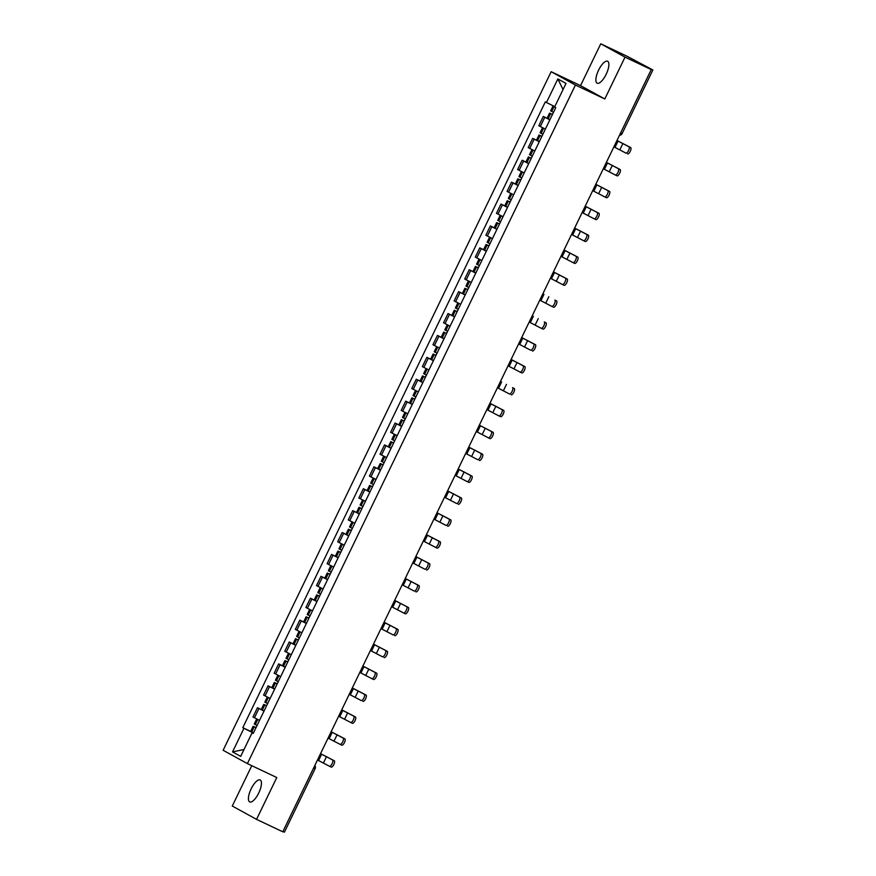 <?xml version="1.0" encoding="UTF-8"?>
<svg xmlns="http://www.w3.org/2000/svg" width="876" height="876" viewBox="0 0 876 876"><rect width="100%" height="100%" fill="white"/><g stroke="black" fill="none" stroke-linecap="round" stroke-linejoin="round"><path stroke-width="1.31" d="M258.727 793.021A12.165 4.314 -64.6 0 0 260.15 779.947A12.165 4.314 -64.6 0 0 251.149 788.86A12.165 4.314 -64.6 0 0 249.726 801.934A12.165 4.314 -64.6 0 0 258.727 793.021M606.159 74.307A12.165 4.314 -64.6 0 0 607.594 61.232A12.165 4.314 -64.6 0 0 598.593 70.146A12.165 4.314 -64.6 0 0 597.169 83.22A12.165 4.314 -64.6 0 0 606.159 74.307M251.784 765.69L232.282 806.029L256.548 819.367L282.773 831.795L651.251 69.565L625.026 57.137L600.761 43.8L580.536 85.629L551.157 71.701L223.128 750.272L247.393 763.609L575.423 85.038L604.801 98.966L625.026 57.137M600.761 43.8L626.986 56.228L652.872 69.971L622.135 133.557L620.635 132.889M256.548 819.367L276.772 777.538L247.393 763.609M313.641 767.945L315.141 768.613L284.393 832.2L282.893 831.532M651.032 69.149L652.872 69.971M549.854 119.826L543.295 116.464L538.817 125.728L544.39 128.608M547.248 118.337L543.295 116.464M539.266 141.726L532.707 138.364L528.228 147.628L533.802 150.508M536.659 140.237L532.707 138.364M528.677 163.626L522.118 160.253L517.639 169.528L523.213 172.408M526.071 162.137L522.118 160.253M518.088 185.526L511.54 182.153L507.062 191.417L512.624 194.308M515.493 184.026L511.54 182.153M507.511 207.426L500.952 204.053L496.473 213.317L502.036 216.208M504.904 205.926L500.952 204.053M496.922 229.326L490.363 225.953L485.884 235.217L491.458 238.108M494.316 227.826L490.363 225.953M486.333 251.215L479.774 247.853L475.296 257.117L480.869 259.997M483.727 249.726L479.774 247.853M475.745 273.115L469.197 269.753L464.718 279.017L470.281 281.897M473.139 271.626L469.197 269.753M465.167 295.015L458.608 291.653L454.129 300.917L459.692 303.797M462.561 293.526L458.608 291.653M454.578 316.915L448.019 313.542L443.541 322.806L449.114 325.697M451.972 315.426L448.019 313.542M443.99 338.815L437.431 335.442L432.952 344.706L438.526 347.597M441.384 337.315L437.431 335.442M433.401 360.715L426.842 357.342L422.363 366.606L427.937 369.497M430.795 359.215L426.842 357.342M422.823 382.615L416.264 379.242L411.786 388.506L417.348 391.397M420.217 381.115L416.264 379.242M412.235 404.504L405.676 401.142L401.197 410.406L407.756 413.768M409.629 403.015L405.676 401.142M401.646 426.404L395.087 423.042L390.608 432.306L397.167 435.668M399.04 424.915L395.087 423.042M391.057 448.304L384.498 444.931L380.02 454.206L386.579 457.568M388.451 446.815L384.498 444.931M380.48 470.204L373.921 466.831L369.442 476.095L376.001 479.468M377.874 468.704L373.921 466.831M369.891 492.104L363.332 488.731L358.853 497.995L365.412 501.368M367.285 490.604L363.332 488.731M359.302 514.004L352.743 510.631L348.265 519.895L354.824 523.268M356.696 512.504L352.743 510.631M348.714 535.893L342.155 532.531L337.676 541.795L344.235 545.168M346.108 534.404L342.155 532.531M338.125 557.793L331.577 554.431L327.098 563.695L332.661 566.575M335.53 556.304L331.577 554.431M327.547 579.693L320.988 576.331L316.51 585.595L322.072 588.475M324.941 578.204L320.988 576.331M316.959 601.593L310.4 598.22L305.921 607.495L311.495 610.375M314.353 600.104L310.4 598.22M306.37 623.493L299.811 620.12L295.332 629.384L300.906 632.275M303.764 621.993L299.811 620.12M295.781 645.393L289.233 642.02L284.755 651.284L290.317 654.175M293.175 643.893L289.233 642.02M285.204 667.293L278.645 663.92L274.166 673.184L279.729 676.075M282.598 665.793L278.645 663.92M274.615 689.182L268.056 685.82L263.577 695.084L269.151 697.964M272.009 687.693L268.056 685.82M264.026 711.082L257.467 707.72L252.989 716.984L258.562 719.864M261.42 709.593L257.467 707.72M554.782 106.631L546.46 102.514L557.859 78.939L566.016 83.417L554.607 107.003L555.756 107.628L253.23 733.409L252.091 732.785L240.692 756.371L232.534 751.893L243.944 728.306L253.438 733.004M546.46 102.514L545.321 101.89L242.794 727.682L243.944 728.306M551.157 71.701L575.423 85.038M580.536 85.629L604.801 98.966M250.832 731.493L242.794 727.682M253.284 733.3L252.091 732.785M557.859 78.939L563.049 89.538M243.999 749.517L232.534 751.893M613.89 146.839L625.913 153.092A3.504 1.248 -64.6 0 0 625.935 153.114A3.504 1.248 -64.6 0 0 628.552 150.508A3.504 1.248 -64.6 0 0 628.968 146.785L630.687 147.595A3.504 1.248 115.4 0 1 630.26 151.318A3.504 1.248 115.4 0 1 627.654 153.924A3.504 1.248 115.4 0 1 627.632 153.913L627.654 153.924M553.479 112.325L550.665 110.869L553.117 105.81M552.46 114.427L549.58 113.113L552.395 114.581M549.58 113.113L547.106 118.238L549.909 119.705M616.945 140.521L628.968 146.785M552.417 114.526L551.409 114L552.449 114.46M630.687 147.595L616.967 140.489M603.301 168.739L615.324 174.992A3.504 1.248 -64.6 0 0 615.357 175.003A3.504 1.248 -64.6 0 0 617.963 172.408A3.504 1.248 -64.6 0 0 618.379 168.674L620.098 169.495A3.504 1.248 115.4 0 1 619.682 173.218A3.504 1.248 115.4 0 1 617.065 175.824A3.504 1.248 115.4 0 1 617.043 175.802L615.379 175.014M542.89 134.225L540.076 132.769L542.529 127.688M541.883 136.327L538.992 135.013L541.806 136.47M538.992 135.013L536.517 140.138L539.331 141.594M606.356 162.421L618.379 168.674M541.828 136.426L540.82 135.9L541.861 136.36M620.098 169.495L606.378 162.389M592.723 190.639L604.747 196.892A3.504 1.248 -64.6 0 0 604.768 196.903A3.504 1.248 -64.6 0 0 607.375 194.297A3.504 1.248 -64.6 0 0 607.802 190.574L609.51 191.384A3.504 1.248 115.4 0 1 609.094 195.118A3.504 1.248 115.4 0 1 606.477 197.713A3.504 1.248 115.4 0 1 606.455 197.702L604.79 196.914M532.301 156.125L529.487 154.669L531.951 149.588M531.294 158.217L528.403 156.913L531.217 158.37M528.403 156.913L525.928 162.038L528.743 163.494M595.779 184.321L607.802 190.574M531.239 158.326L530.232 157.8L531.272 158.26M609.51 191.384L595.789 184.278M582.135 212.539L594.158 218.792A3.504 1.248 -64.6 0 0 594.18 218.803A3.504 1.248 -64.6 0 0 596.797 216.197A3.504 1.248 -64.6 0 0 597.213 212.474L598.921 213.284A3.504 1.248 115.4 0 1 598.505 217.007A3.504 1.248 115.4 0 1 595.899 219.613A3.504 1.248 115.4 0 1 595.866 219.602L594.202 218.814M521.724 178.025L518.91 176.569L521.362 171.488M520.705 180.117L517.825 178.814L520.629 180.27M517.825 178.814L515.34 183.938L518.154 185.394M585.19 206.221L597.213 212.474M520.651 180.226L519.643 179.689L520.683 180.16M598.921 213.284L585.201 206.178M571.546 234.439L583.569 240.692A3.504 1.248 -64.6 0 0 583.591 240.703A3.504 1.248 -64.6 0 0 586.208 238.097A3.504 1.248 -64.6 0 0 586.624 234.374L588.333 235.184A3.504 1.248 115.4 0 1 587.916 238.907A3.504 1.248 115.4 0 1 585.31 241.513A3.504 1.248 115.4 0 1 585.288 241.502L583.624 240.714M511.135 199.925L508.321 198.469L510.774 193.388M510.117 202.017L507.237 200.714L510.051 202.17M507.237 200.714L504.762 205.838L507.565 207.294M574.601 228.121L586.624 234.374M510.073 202.126L509.055 201.589L510.106 202.06M588.333 235.184L574.623 228.078M560.958 256.329L572.981 262.592A3.504 1.248 -64.6 0 0 573.013 262.603A3.504 1.248 -64.6 0 0 575.62 259.997A3.504 1.248 -64.6 0 0 576.036 256.274L577.755 257.084A3.504 1.248 115.4 0 1 577.328 260.807A3.504 1.248 115.4 0 1 574.722 263.413A3.504 1.248 115.4 0 1 574.7 263.402L573.035 262.614M500.546 221.825L497.732 220.358L500.185 215.288M499.539 223.917L496.648 222.614L499.462 224.07M496.648 222.614L494.173 227.727L496.988 229.194M564.013 250.021L576.036 256.274M499.484 224.026L498.477 223.489L499.517 223.96M577.755 257.084L564.034 249.978M550.38 278.229L562.403 284.492A3.504 1.248 -64.6 0 0 562.425 284.503A3.504 1.248 -64.6 0 0 565.031 281.897A3.504 1.248 -64.6 0 0 565.458 278.174L567.166 278.984A3.504 1.248 115.4 0 1 566.75 282.707A3.504 1.248 115.4 0 1 564.133 285.313A3.504 1.248 115.4 0 1 564.111 285.302L562.447 284.514M489.958 243.725L487.144 242.258L489.607 237.188M488.95 245.817L486.06 244.503L488.874 245.97M486.06 244.503L483.585 249.627L486.399 251.094M553.424 271.91L565.458 278.174M488.896 245.915L487.888 245.389L488.928 245.849M567.166 278.984L553.446 271.878M539.791 300.129L551.814 306.381A3.504 1.248 -64.6 0 0 551.836 306.392A3.504 1.248 -64.6 0 0 554.453 303.797A3.504 1.248 -64.6 0 0 554.869 300.074L556.578 300.884A3.504 1.248 115.4 0 1 556.161 304.607A3.504 1.248 115.4 0 1 553.544 307.213A3.504 1.248 115.4 0 1 553.523 307.202L551.858 306.403M479.369 265.614L476.566 264.158L479.019 259.088M478.307 267.815L475.471 266.403L478.285 267.87M475.471 266.403L472.996 271.527L475.81 272.983M556.578 300.884L554.869 300.074M529.203 322.029L541.226 328.281A3.504 1.248 -64.6 0 0 541.248 328.292A3.504 1.248 -64.6 0 0 543.865 325.697A3.504 1.248 -64.6 0 0 544.281 321.963L545.989 322.784A3.504 1.248 115.4 0 1 545.573 326.507A3.504 1.248 115.4 0 1 542.967 329.113A3.504 1.248 115.4 0 1 542.945 329.091L541.269 328.303L542.967 329.113M468.791 287.514L465.977 286.058L468.43 280.977M467.215 289.343L464.893 288.303L467.215 289.343M464.893 288.303L462.418 293.427L465.222 294.884M545.989 322.784L544.281 321.963M518.614 343.929L530.637 350.181A3.504 1.248 -64.6 0 0 530.67 350.192A3.504 1.248 -64.6 0 0 533.276 347.586A3.504 1.248 -64.6 0 0 533.692 343.863L535.411 344.673A3.504 1.248 115.4 0 1 534.984 348.407A3.504 1.248 115.4 0 1 532.378 351.002A3.504 1.248 115.4 0 1 532.356 350.991L532.378 351.002M458.203 309.414L455.389 307.958L457.841 302.877M457.141 311.615L454.305 310.203L457.119 311.659M454.305 310.203L451.83 315.327L454.644 316.784M521.669 337.61L533.692 343.863M535.411 344.673L521.691 337.567M508.036 365.829L520.059 372.081A3.504 1.248 -64.6 0 0 520.081 372.092A3.504 1.248 -64.6 0 0 522.687 369.486A3.504 1.248 -64.6 0 0 523.103 365.763L524.823 366.573A3.504 1.248 115.4 0 1 524.406 370.296A3.504 1.248 115.4 0 1 521.789 372.902A3.504 1.248 115.4 0 1 521.768 372.891L520.103 372.103M447.614 331.314L444.8 329.858L447.253 324.777M446.037 333.143L443.716 332.103L446.037 333.143M443.716 332.103L441.241 337.227L444.055 338.683M524.823 366.573L511.573 359.686L523.103 365.763M497.448 387.729L509.471 393.981A3.504 1.248 -64.6 0 0 509.493 393.992A3.504 1.248 -64.6 0 0 512.099 391.386A3.504 1.248 -64.6 0 0 512.526 387.663L514.234 388.473A3.504 1.248 115.4 0 1 513.818 392.196A3.504 1.248 115.4 0 1 511.201 394.802A3.504 1.248 115.4 0 1 511.179 394.791L511.201 394.802M437.025 353.214L434.222 351.747L436.675 346.677M436.018 355.306L433.127 354.003L435.941 355.459M433.127 354.003L430.653 359.127L433.467 360.584M514.234 388.473L512.526 387.663M435.963 355.415L434.956 354.879L435.996 355.349M486.859 409.618L498.882 415.881A3.504 1.248 -64.6 0 0 498.904 415.892A3.504 1.248 -64.6 0 0 501.521 413.286A3.504 1.248 -64.6 0 0 501.937 409.563L503.645 410.373A3.504 1.248 115.4 0 1 503.229 414.096A3.504 1.248 115.4 0 1 500.623 416.702A3.504 1.248 115.4 0 1 500.59 416.691L498.926 415.903M426.448 375.114L423.634 373.647L426.086 368.577M425.386 377.315L422.55 375.892L425.353 377.359M422.55 375.892L420.064 381.016L422.878 382.483M489.914 403.299L501.937 409.563M503.645 410.373L489.936 403.267M476.27 431.518L488.293 437.781A3.504 1.248 -64.6 0 0 488.315 437.792A3.504 1.248 -64.6 0 0 490.932 435.186A3.504 1.248 -64.6 0 0 491.348 431.463L493.068 432.273A3.504 1.248 115.4 0 1 492.64 435.996A3.504 1.248 115.4 0 1 490.034 438.602A3.504 1.248 115.4 0 1 490.012 438.591L488.348 437.803M415.859 397.014L413.045 395.547L415.498 390.477M414.797 399.204L411.961 397.792L414.775 399.259M411.961 397.792L409.486 402.916L412.3 404.384M493.068 432.273L479.347 425.167L491.348 431.463M465.682 453.418L477.716 459.67A3.504 1.248 -64.6 0 0 477.738 459.681A3.504 1.248 -64.6 0 0 480.344 457.086A3.504 1.248 -64.6 0 0 480.76 453.352L482.479 454.173A3.504 1.248 115.4 0 1 482.063 457.896A3.504 1.248 115.4 0 1 479.446 460.502A3.504 1.248 115.4 0 1 479.424 460.491L479.446 460.502M405.27 418.903L402.456 417.447L404.909 412.366M406.771 413.286L407.745 413.779M404.263 421.006L401.372 419.692L404.186 421.148M401.372 419.692L398.898 424.816L401.712 426.273M468.737 447.099L480.76 453.352M404.208 421.104L403.201 420.579L404.241 421.038M482.479 454.173L468.759 447.067M455.104 475.318L467.127 481.57A3.504 1.248 -64.6 0 0 467.149 481.581A3.504 1.248 -64.6 0 0 469.755 478.986A3.504 1.248 -64.6 0 0 470.182 475.252L471.89 476.062A3.504 1.248 115.4 0 1 471.474 479.796A3.504 1.248 115.4 0 1 468.857 482.391A3.504 1.248 115.4 0 1 468.835 482.38L467.171 481.592M394.682 440.803L391.879 439.347L394.331 434.266M396.182 435.186L397.167 435.679M393.62 443.004L390.784 441.592L393.598 443.048M390.784 441.592L388.309 446.716L391.123 448.173M458.159 468.999L470.182 475.252M471.89 476.062L458.17 468.956M444.515 497.218L456.538 503.47A3.504 1.248 -64.6 0 0 456.56 503.481A3.504 1.248 -64.6 0 0 459.177 500.875A3.504 1.248 -64.6 0 0 459.593 497.152L461.302 497.962A3.504 1.248 115.4 0 1 460.885 501.696A3.504 1.248 115.4 0 1 458.279 504.291A3.504 1.248 115.4 0 1 458.247 504.28L458.279 504.291M384.104 462.703L381.29 461.247L383.743 456.166M385.593 457.086L386.579 457.579M383.086 464.795L380.206 463.492L383.009 464.948M380.206 463.492L377.72 468.616L380.534 470.073M447.57 490.899L459.593 497.152M383.031 464.904L382.024 464.368L383.064 464.838M461.302 497.962L447.592 490.856M433.927 519.118L445.95 525.37A3.504 1.248 -64.6 0 0 445.972 525.381A3.504 1.248 -64.6 0 0 448.589 522.775A3.504 1.248 -64.6 0 0 449.005 519.052L450.724 519.862A3.504 1.248 115.4 0 1 450.297 523.585A3.504 1.248 115.4 0 1 447.691 526.191A3.504 1.248 115.4 0 1 447.669 526.18L447.691 526.191M373.515 484.603L370.701 483.147L373.154 478.066M375.005 478.986L375.99 479.479M372.497 486.695L369.617 485.392L372.431 486.848M369.617 485.392L367.143 490.516L369.946 491.973M436.982 512.799L449.005 519.052M372.453 486.804L371.446 486.268L372.486 486.738M450.724 519.862L437.004 512.756M423.338 541.007L435.361 547.27A3.504 1.248 -64.6 0 0 435.394 547.281A3.504 1.248 -64.6 0 0 438 544.675A3.504 1.248 -64.6 0 0 438.416 540.952L440.135 541.762A3.504 1.248 115.4 0 1 439.719 545.485A3.504 1.248 115.4 0 1 437.102 548.091A3.504 1.248 115.4 0 1 437.08 548.08L435.416 547.292M362.927 506.503L360.113 505.036L362.565 499.966M364.427 500.886L365.401 501.379M361.919 508.595L359.029 507.292L361.843 508.748M359.029 507.292L356.554 512.405L359.368 513.873M426.393 534.699L438.416 540.952M361.865 508.704L360.857 508.168L361.897 508.638M440.135 541.762L426.415 534.656M412.76 562.907L424.783 569.17A3.504 1.248 -64.6 0 0 424.805 569.181A3.504 1.248 -64.6 0 0 427.411 566.575A3.504 1.248 -64.6 0 0 427.838 562.852L429.547 563.662A3.504 1.248 115.4 0 1 429.13 567.385A3.504 1.248 115.4 0 1 426.513 569.991A3.504 1.248 115.4 0 1 426.492 569.98L426.513 569.991M352.338 528.403L349.524 526.936L351.988 521.866M353.838 522.786L354.813 523.279M351.331 530.495L348.44 529.181L351.254 530.648M348.44 529.181L345.965 534.305L348.779 535.773M415.815 556.588L427.838 562.852M351.276 530.593L350.269 530.068L351.309 530.528M429.547 563.662L415.826 556.556M402.172 584.807L414.195 591.059A3.504 1.248 -64.6 0 0 414.217 591.081A3.504 1.248 -64.6 0 0 416.834 588.475A3.504 1.248 -64.6 0 0 417.25 584.752L418.958 585.562A3.504 1.248 115.4 0 1 418.542 589.285A3.504 1.248 115.4 0 1 415.936 591.891A3.504 1.248 115.4 0 1 415.903 591.88L415.936 591.891M341.76 550.292L338.946 548.836L341.399 543.766M343.25 544.675L344.235 545.179M340.742 552.395L337.862 551.081L340.665 552.548M337.862 551.081L335.377 556.205L338.191 557.673M405.227 578.488L417.25 584.752M340.687 552.493L339.68 551.968L340.72 552.428M418.958 585.562L405.238 578.456M391.583 606.707L403.606 612.959A3.504 1.248 -64.6 0 0 403.628 612.97A3.504 1.248 -64.6 0 0 406.245 610.375A3.504 1.248 -64.6 0 0 406.661 606.641L408.369 607.462A3.504 1.248 115.4 0 1 407.953 611.185A3.504 1.248 115.4 0 1 405.347 613.791A3.504 1.248 115.4 0 1 405.325 613.769L403.661 612.981M331.172 572.192L328.358 570.736L330.81 565.655M330.153 574.295L327.274 572.981L330.088 574.437M327.274 572.981L324.799 578.105L327.602 579.562M394.638 600.388L406.661 606.641M330.11 574.393L329.091 573.868L330.142 574.327M408.369 607.462L394.66 600.356M380.994 628.607L393.017 634.859A3.504 1.248 -64.6 0 0 393.05 634.87A3.504 1.248 -64.6 0 0 395.656 632.264A3.504 1.248 -64.6 0 0 396.072 628.541L397.792 629.351A3.504 1.248 115.4 0 1 397.365 633.085A3.504 1.248 115.4 0 1 394.758 635.68A3.504 1.248 115.4 0 1 394.737 635.669L394.758 635.68M320.583 594.092L317.769 592.636L320.222 587.555M319.576 596.184L316.685 594.881L319.499 596.337M316.685 594.881L314.21 600.005L317.024 601.462M384.049 622.288L396.072 628.541M319.521 596.293L318.514 595.768L319.554 596.227M397.792 629.351L384.071 622.245M370.417 650.507L382.44 656.759A3.504 1.248 -64.6 0 0 382.462 656.77A3.504 1.248 -64.6 0 0 385.068 654.164A3.504 1.248 -64.6 0 0 385.495 650.441L387.203 651.251A3.504 1.248 115.4 0 1 386.787 654.974A3.504 1.248 115.4 0 1 384.17 657.58A3.504 1.248 115.4 0 1 384.148 657.569L384.17 657.58M309.995 615.992L307.18 614.536L309.633 609.455M308.987 618.084L306.096 616.781L308.91 618.237M306.096 616.781L303.622 621.905L306.436 623.362M373.461 644.188L385.495 650.441M308.932 618.193L307.925 617.657L308.965 618.127M387.203 651.251L373.483 644.145M359.828 672.407L371.851 678.659A3.504 1.248 -64.6 0 0 371.873 678.67A3.504 1.248 -64.6 0 0 374.49 676.064A3.504 1.248 -64.6 0 0 374.906 672.341L376.614 673.151A3.504 1.248 115.4 0 1 376.198 676.874A3.504 1.248 115.4 0 1 373.581 679.48A3.504 1.248 115.4 0 1 373.559 679.469L371.895 678.681M299.406 637.892L296.603 636.436L299.055 631.355M298.398 639.984L295.508 638.681L298.322 640.137M295.508 638.681L293.033 643.805L295.847 645.262M362.883 666.088L374.906 672.341M298.344 640.093L297.336 639.557L298.377 640.028M376.614 673.151L362.894 666.045M349.239 694.296L361.262 700.559A3.504 1.248 -64.6 0 0 361.284 700.57A3.504 1.248 -64.6 0 0 363.901 697.964A3.504 1.248 -64.6 0 0 364.317 694.241L366.026 695.051A3.504 1.248 115.4 0 1 365.61 698.774A3.504 1.248 115.4 0 1 363.003 701.38A3.504 1.248 115.4 0 1 362.982 701.369L363.003 701.38M288.828 659.792L286.014 658.325L288.467 653.255M287.81 661.884L284.93 660.581L287.744 662.037M284.93 660.581L282.455 665.694L285.258 667.162M352.294 687.988L364.317 694.241M287.766 661.993L286.748 661.457L287.799 661.928M366.026 695.051L352.316 687.945M338.651 716.196L350.674 722.459A3.504 1.248 -64.6 0 0 350.696 722.47A3.504 1.248 -64.6 0 0 353.313 719.864A3.504 1.248 -64.6 0 0 353.729 716.141L355.448 716.951A3.504 1.248 115.4 0 1 355.021 720.674A3.504 1.248 115.4 0 1 352.415 723.28A3.504 1.248 115.4 0 1 352.393 723.269L350.728 722.481M278.239 681.692L275.425 680.225L277.878 675.155M277.221 683.784L274.341 682.47L277.155 683.937M274.341 682.47L271.867 687.594L274.681 689.062M341.706 709.878L353.729 716.141M277.177 683.882L276.17 683.357L277.21 683.817M355.448 716.951L341.728 709.845M328.073 738.096L340.096 744.348A3.504 1.248 -64.6 0 0 340.118 744.37A3.504 1.248 -64.6 0 0 342.724 741.764A3.504 1.248 -64.6 0 0 343.14 738.041L344.859 738.851A3.504 1.248 115.4 0 1 344.443 742.574A3.504 1.248 115.4 0 1 341.826 745.18A3.504 1.248 115.4 0 1 341.804 745.169L340.14 744.37M267.651 703.581L264.837 702.125L267.289 697.055M266.643 705.684L263.753 704.37L266.567 705.837M263.753 704.37L261.278 709.494L264.092 710.951M331.117 731.778L343.14 738.041M266.589 705.782L265.581 705.257L266.622 705.717M344.859 738.851L331.139 731.745M317.484 759.996L329.507 766.248A3.504 1.248 -64.6 0 0 329.529 766.259A3.504 1.248 -64.6 0 0 332.135 763.664A3.504 1.248 -64.6 0 0 332.562 759.93L334.271 760.751A3.504 1.248 115.4 0 1 333.855 764.474A3.504 1.248 115.4 0 1 331.238 767.08A3.504 1.248 115.4 0 1 331.216 767.058L329.551 766.27L331.238 767.08M257.062 725.481L254.259 724.025L256.712 718.944M256.055 727.584L253.164 726.27L255.978 727.726M253.164 726.27L250.689 731.394L253.503 732.851M320.539 753.678L332.562 759.93M256 727.682L254.993 727.157L256.033 727.617M334.271 760.751L320.55 753.645M265.056 695.894L269.534 686.631M275.644 673.994L280.123 664.731M286.233 652.105L290.712 642.831M296.811 630.205L301.289 620.942M307.399 608.305L311.878 599.042M317.988 586.405L322.467 577.142M328.577 564.505L333.055 555.242M339.165 542.605L343.644 533.342M349.743 520.705L354.222 511.442M360.332 498.816L364.81 489.542M370.92 476.916L375.399 467.653M381.509 455.016L385.988 445.753M392.087 433.116L396.565 423.853M402.675 411.216L407.154 401.953M413.264 389.316L417.743 380.053M423.853 367.416L428.331 358.153M434.43 345.527L438.909 336.264M445.019 323.627L449.498 314.364M455.608 301.727L460.086 292.464M466.196 279.827L470.675 270.564M476.774 257.927L481.252 248.664M487.363 236.027L491.841 226.764M497.951 214.127L502.43 204.864M508.54 192.238L513.018 182.974M519.129 170.338L523.607 161.075M529.706 148.438L534.185 139.174M540.295 126.538L544.773 117.274M254.467 717.794L258.946 708.531M551.694 111.427L554.169 106.324M551.562 111.362L554.026 106.259M548.004 118.731L550.478 113.606M618.062 141.058L615.007 147.365M548.135 118.797L550.61 113.672M622.924 143.456L619.869 149.774M541.116 133.327L543.58 128.214M540.974 133.262L543.448 128.148M537.415 140.631L539.89 135.506M607.473 162.947L604.418 169.265M537.546 140.697L540.021 135.572M612.346 165.356L609.291 171.674M530.528 155.227L533.002 150.114M530.396 155.161L532.86 150.048M526.826 162.531L529.301 157.406M596.885 184.847L593.829 191.165M526.958 162.597L529.443 157.472M601.757 187.256L598.702 193.574M519.939 177.127L522.414 172.014M519.807 177.061L522.271 171.948M516.238 184.431L518.723 179.306M586.296 206.747L583.252 213.065M516.38 184.497L518.855 179.372M591.169 209.156L588.114 215.474M509.35 199.027L511.825 193.914M509.219 198.961L511.693 193.848M505.66 206.331L508.135 201.206M575.718 228.647L572.663 234.965M505.791 206.397L508.266 201.272M580.58 231.056L577.525 237.374M498.762 220.927L501.236 215.814M498.63 220.851L501.105 215.737M495.071 228.22L497.546 223.095M565.13 250.547L562.074 256.865M495.203 228.297L497.678 223.172M569.991 252.956L566.947 259.263M488.184 242.816L490.648 237.703M488.041 242.751L490.516 237.637M484.483 250.12L486.957 244.995M554.541 272.447L551.486 278.754M484.614 250.197L487.1 245.072M559.414 274.845L556.359 281.163M477.595 264.716L480.07 259.603M477.464 264.651L479.928 259.537M473.894 272.02L476.38 266.895M543.952 294.336L540.908 300.654M474.036 272.086L476.511 266.961M548.825 296.745L545.77 303.063M467.007 286.616L469.481 281.503M466.875 286.551L469.35 281.437M463.316 293.92L465.791 288.795M533.375 316.236L530.319 322.554M463.448 293.986L465.923 288.861M538.236 318.645L535.181 324.963M456.418 308.516L458.893 303.403M456.286 308.451L458.761 303.337M452.728 315.82L455.202 310.695M522.786 338.136L519.731 344.454M452.859 315.886L455.334 310.761M527.648 340.545L524.604 346.863M445.84 330.416L448.304 325.303M445.698 330.351L448.173 325.237M442.139 337.72L444.614 332.595M512.197 360.036L509.142 366.354M442.27 337.786L444.745 332.661M517.07 362.445L514.015 368.763M435.252 352.316L437.726 347.203M435.12 352.24L437.584 347.137M431.55 359.62L434.025 354.495M501.609 381.936L498.553 388.254M431.693 359.686L434.167 354.561M506.481 384.345L503.426 390.663M424.663 374.216L427.138 369.103M424.531 374.14L427.006 369.026M420.973 381.509L423.447 376.384M491.031 403.836L487.976 410.154M421.104 381.586L423.579 376.461M495.893 406.245L492.838 412.552M414.074 396.105L416.549 390.992M413.943 396.04L416.418 390.926M410.384 403.409L412.859 398.284M480.442 425.736L477.387 432.043M410.515 403.475L412.99 398.361M485.304 428.134L482.249 434.452M403.497 418.005L405.96 412.892M403.354 417.94L405.829 412.826M399.795 425.309L402.27 420.184M469.854 447.625L466.798 453.943M399.927 425.375L402.402 420.25M474.726 450.034L471.671 456.352M392.908 439.905L395.383 434.792M392.776 439.84L395.24 434.726M389.207 447.209L391.681 442.084M459.265 469.525L456.21 475.843M389.338 447.275L391.824 442.15M464.138 471.934L461.083 478.252M382.319 461.805L384.794 456.692M382.188 461.74L384.652 456.626M378.618 469.109L381.104 463.984M448.687 491.425L445.632 497.743M378.76 469.175L381.235 464.05M453.549 493.834L450.494 500.152M371.731 483.705L374.205 478.592M371.599 483.64L374.074 478.526M368.04 491.009L370.515 485.884M438.099 513.325L435.043 519.643M368.172 491.075L370.647 485.95M442.96 515.734L439.905 522.052M361.153 505.605L363.617 500.492M361.011 505.529L363.485 500.426M357.452 512.898L359.926 507.784M427.51 535.225L424.455 541.543M357.583 512.975L360.058 507.85M432.383 537.634L429.328 543.952M350.564 527.505L353.039 522.392M350.422 527.429L352.897 522.315M346.863 534.798L349.338 529.673M416.921 557.125L413.866 563.443M346.995 534.875L349.48 529.75M421.794 559.523L418.739 565.841M339.976 549.394L342.45 544.281M339.844 549.329L342.308 544.215M336.274 556.698L338.76 551.573M406.333 579.025L403.288 585.332M336.417 556.764L338.892 551.65M411.205 581.423L408.15 587.741M329.387 571.294L331.862 566.181M329.256 571.229L331.73 566.115M325.697 578.598L328.171 573.473M395.755 600.914L392.7 607.232M325.828 578.664L328.303 573.539M400.617 603.323L397.562 609.641M318.798 593.194L321.273 588.081M318.667 593.129L321.142 588.015M315.108 600.498L317.583 595.373M385.166 622.814L382.111 629.132M315.24 600.564L317.714 595.439M390.028 625.223L386.984 631.541M308.221 615.094L310.684 609.981M308.078 615.029L310.553 609.915M304.519 622.398L306.994 617.273M374.578 644.714L371.523 651.032M304.651 622.464L307.137 617.339M379.45 647.123L376.395 653.441M297.632 636.994L300.107 631.881M297.501 636.929L299.964 631.815M293.931 644.298L296.416 639.173M363.989 666.614L360.945 672.932M294.073 644.364L296.548 639.239M368.862 669.023L365.807 675.341M287.043 658.894L289.518 653.781M286.912 658.818L289.387 653.715M283.353 666.187L285.828 661.062M353.411 688.514L350.356 694.832M283.485 666.264L285.959 661.139M358.273 690.923L355.218 697.23M276.455 680.783L278.929 675.67M276.323 680.718L278.798 675.604M272.764 688.087L275.239 682.962M342.823 710.414L339.768 716.721M272.896 688.164L275.371 683.039M347.684 712.812L344.64 719.13M265.877 702.683L268.341 697.57M265.735 702.618L268.209 697.504M262.176 709.987L264.651 704.862M332.234 732.303L329.179 738.621M262.307 710.053L264.782 704.928M337.107 734.712L334.052 741.03M255.288 724.583L257.763 719.47M255.157 724.518L257.621 719.404M251.587 731.887L254.062 726.762M321.645 754.203L318.59 760.521M251.73 731.953L254.204 726.828M326.518 756.612L323.463 762.93M315.141 768.613A3.121 3.121 0 0 0 314.856 765.427M619.463 135.32A3.121 3.121 0 0 0 622.135 133.557M615.357 175.003L617.065 175.824M604.768 196.903L606.477 197.713M594.18 218.803L595.899 219.613M583.591 240.703L585.31 241.513M573.013 262.603L574.722 263.413M562.425 284.503L564.133 285.313M551.836 306.392L553.544 307.213M520.081 372.092L521.789 372.902M498.904 415.892L500.623 416.702M488.315 437.792L490.034 438.602M467.149 481.581L468.857 482.391M435.394 547.281L437.102 548.091M403.628 612.97L405.347 613.791M371.873 678.67L373.581 679.48M350.696 722.47L352.415 723.28M340.118 744.37L341.826 745.18"/></g></svg>
